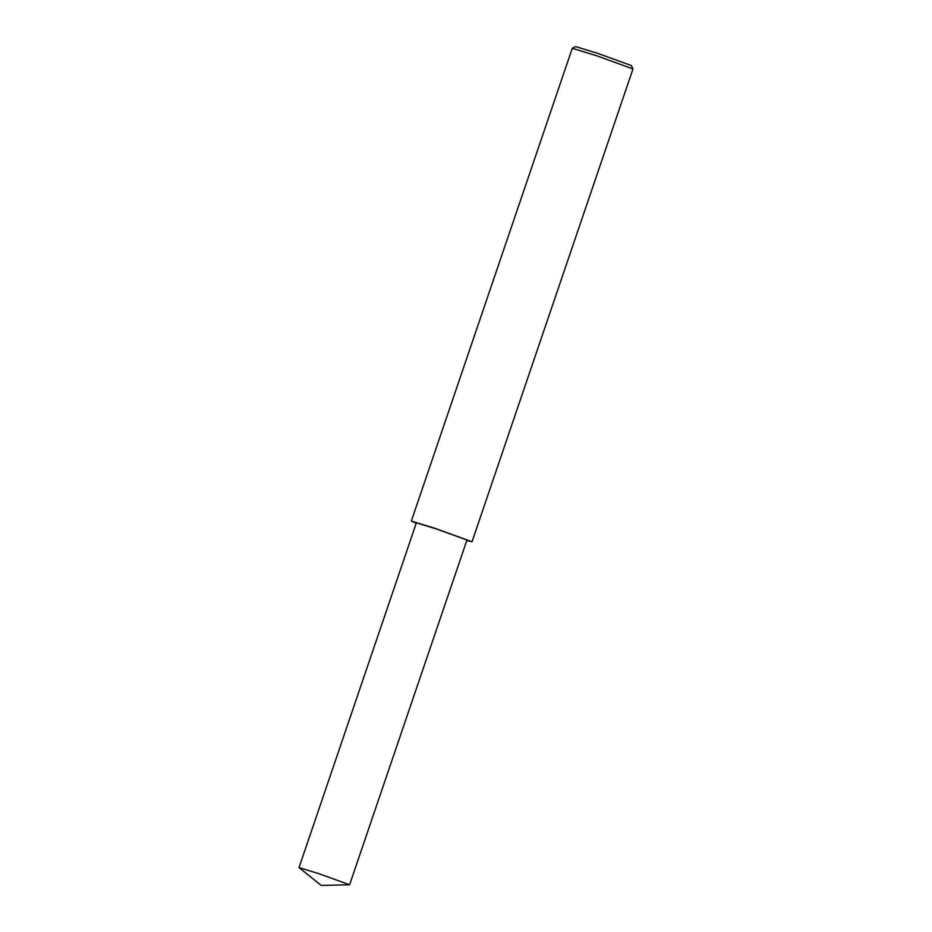 <?xml version="1.0" encoding="UTF-8"?>
<svg xmlns="http://www.w3.org/2000/svg" width="932" height="932" viewBox="0 0 932 932"><rect width="100%" height="100%" fill="white"/><g stroke="black" fill="none" stroke-linecap="round" stroke-linejoin="round"><path stroke-width="1.4" d="M466.827 540.455L472.023 541.76L632.979 68.945L596.41 55.675L572.283 48.278L575.685 46.6L597.796 53.392L631.313 65.531L632.979 68.921M472.023 541.76L435.232 528.409L411.327 521.093L416.243 523.236M349.593 884.806L466.967 540.036L436.304 528.91L416.383 522.817L299.021 867.587L321.179 885.4L349.593 884.806L318.93 873.68L299.021 867.587M411.327 521.093L572.283 48.278"/></g></svg>
